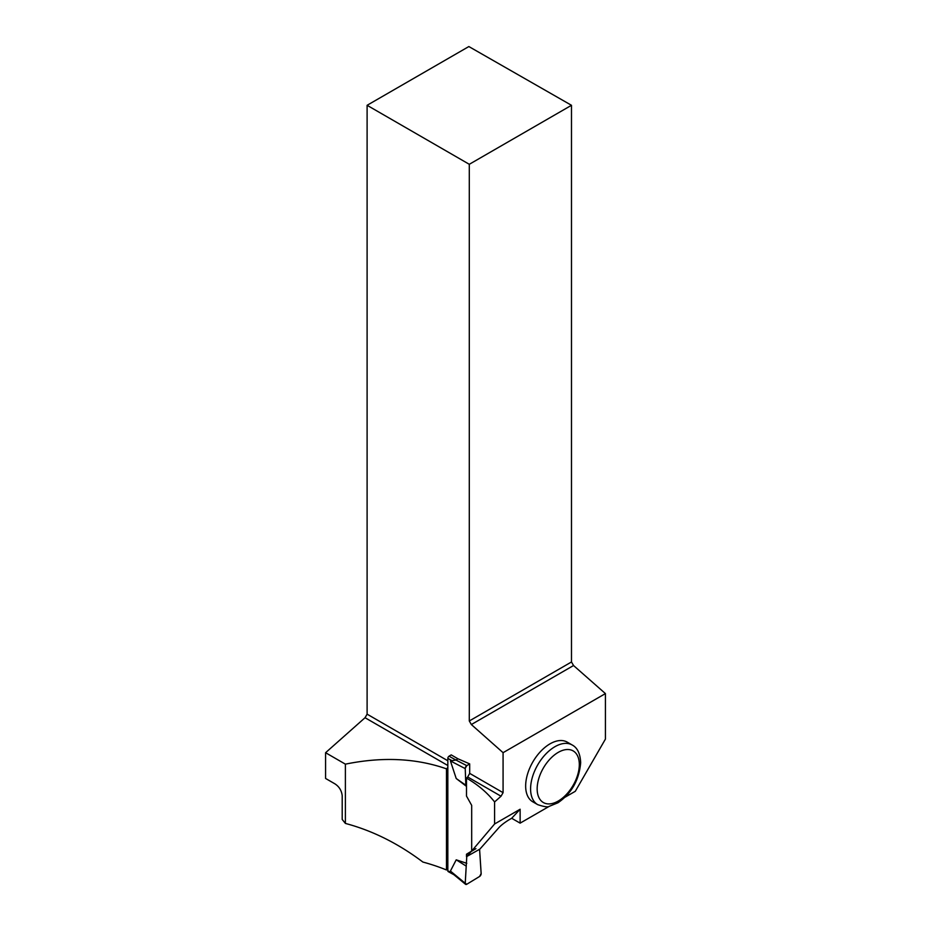 <?xml version="1.0" encoding="UTF-8"?>
<svg xmlns="http://www.w3.org/2000/svg" width="931" height="931" viewBox="0 0 931 931"><rect width="100%" height="100%" fill="white"/><g stroke="black" fill="none" stroke-linecap="round" stroke-linejoin="round"><path stroke-width="1.4" d="M454.433 875.012L450.418 871.055L465.209 883.251L466.78 856.508L465.221 883.577L466.792 884.252L479.581 876.478L481.164 873.534L479.581 849.281L481.152 873.883A2.328 1.303 -61.3 0 1 479.581 876.478L466.792 884.252A2.328 1.303 -61.3 0 1 465.686 884.392A2.328 1.303 -61.3 0 1 465.221 883.577L465.535 884.299M449.033 756.216L455.969 760.01L457.971 758.8L451.209 754.89L449.033 756.216A1.746 0.978 -61.3 0 0 447.834 758.369L447.834 870.799A1.746 0.978 118.7 0 0 448.195 871.591L453.956 874.744M466.78 863.316L456.213 859.825L450.418 871.055M466.489 854.227L466.489 856.671L471.319 851.434L466.489 854.227L472.238 850.725M466.489 786.369L456.213 778.514L450.418 760.93L455.934 760.033L466.792 765.654L469.69 763.897L469.69 773.382L503.077 792.665L503.077 752.679L471.342 724.539L573.543 665.525L571.483 661.976L571.483 105.296L468.852 46.55L367.105 105.296L469.294 164.298L571.483 105.296M456.213 859.825L465.826 865.865M465.221 768.25L466.792 765.654A2.328 1.303 118.7 0 0 465.221 768.25L465.826 785.217L466.489 786.171M466.489 856.671L479.884 849.119L498.388 828.229C500.506 825.739 503.939 822.992 508.675 820.013L511.689 818.279L520.126 823.144L520.126 809.237L494.594 823.982L471.68 851.039L475.927 848.641L472.238 850.887M456.213 778.514L465.826 785.217M465.209 883.251L466.792 884.252M494.594 823.982L494.594 801.94C487.216 792.618 477.847 784.67 466.489 778.083L466.489 796.063L471.68 805.362L471.68 851.039M447.834 869.135L446.473 869.961A154.104 88.969 0 0 0 422.883 862.048C398.27 843.498 372.435 830.615 345.389 823.423L345.389 764.153C382.315 756.624 416.006 758.183 446.473 768.843L447.834 767.575M446.473 869.961L446.473 768.843M367.105 105.296L367.105 714.158L365.045 717.72L325.582 752.713L325.582 778.456L334.834 783.797C339.105 786.532 341.561 790.477 342.201 795.644L342.201 819.443L345.389 823.423M457.971 758.8L469.69 763.897M469.294 164.298L469.294 720.978L471.342 724.539M367.105 714.158L447.834 760.778M365.045 717.72L447.834 765.515M469.69 773.382L467.688 776.978L501.029 796.226L503.077 792.665M325.582 752.713L345.389 764.153M467.688 776.978L466.489 778.083M494.594 801.94L501.029 796.226M520.126 823.144L549.337 806.281M565.024 797.227L575.288 791.303L605.418 739.109L605.418 693.595L503.077 752.679M525.654 786.043A34.447 19.888 -60 0 1 540.702 751.364A34.447 19.888 -60 0 1 567.247 742.135L572.181 744.986A34.447 19.888 -60 0 0 545.624 754.215A34.447 19.888 -60 0 0 530.589 788.883A34.447 19.888 -60 0 0 537.722 804.652L532.788 801.812A34.447 19.888 -60 0 1 525.654 786.043M573.543 665.525L605.418 693.595M469.294 720.978L571.483 661.976M471.319 851.434L471.901 851.085M511.689 818.279L520.126 809.237M472.145 850.771L466.78 854.053M447.834 870.799L452.082 873.127M447.834 758.369L452.082 760.697M465.209 768.599L450.418 760.93M579.315 764.549A29.804 17.212 120 0 0 547.696 761.721A29.804 17.212 120 0 0 547.696 803.872A29.804 17.212 120 0 0 579.315 764.549M453.35 874.256L465.512 884.275M537.722 804.652C544.193 806.828 548.091 807.363 549.406 806.269L557.937 802.79C571.564 793.456 579.14 780.085 580.676 762.652C580.211 753.586 577.383 747.698 572.181 744.986"/></g></svg>
